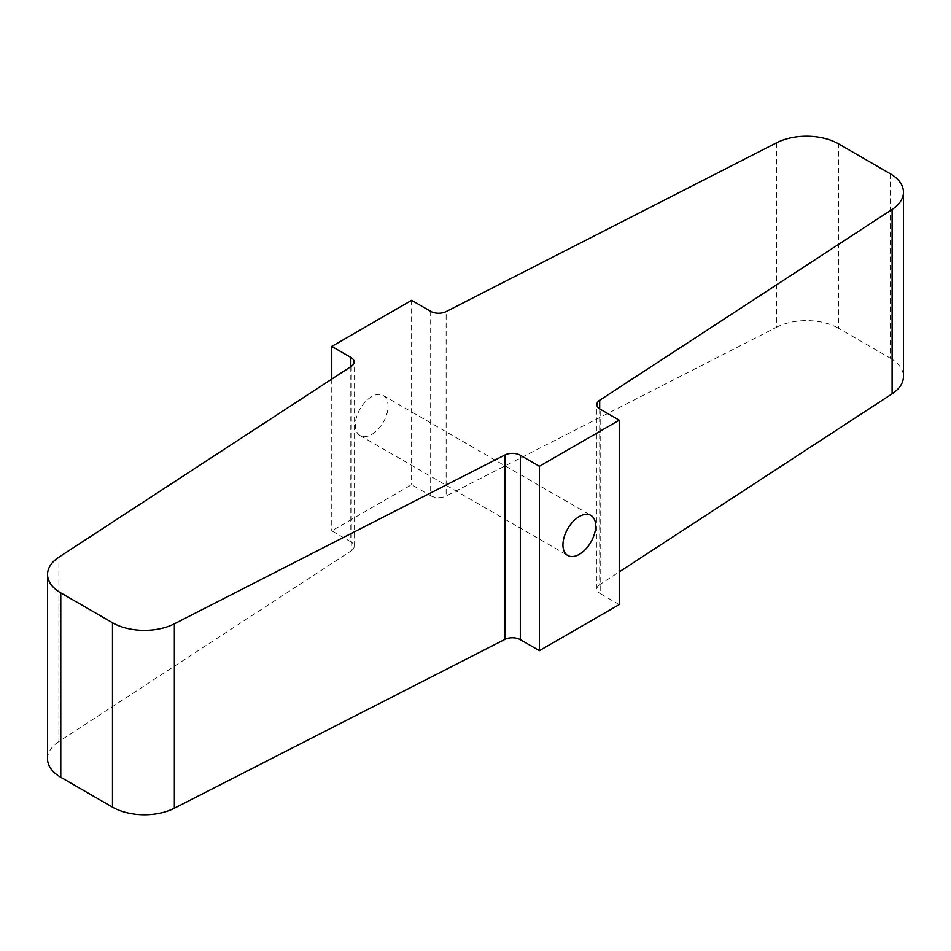 <?xml version="1.0" encoding="UTF-8"?>
<svg xmlns="http://www.w3.org/2000/svg" width="951" height="951" viewBox="0 0 951 951"><rect width="100%" height="100%" fill="white"/><g stroke="black" fill="none" stroke-linecap="round" stroke-linejoin="round"><path stroke-width="0.71" stroke-dasharray="4.75 3.57" d="M371.698 434.464A23.145 13.362 120 0 0 386.819 414.065A23.145 13.362 120 0 0 383.265 395.521A23.145 13.362 120 0 0 371.698 396.662A23.145 13.362 120 0 0 356.566 417.061A23.145 13.362 120 0 0 360.12 435.617A23.145 13.362 120 0 0 371.698 434.464M599.701 408.882L599.701 584.651L619.232 571.908M890.219 173.712L890.219 358.111L838.52 328.261L838.52 143.863M776.646 142.769L776.646 327.18L446.138 495.994L446.138 311.583M430.672 311.322L430.672 495.721L411.617 484.725L331.768 530.824L350.824 541.82L350.824 366.658M411.617 300.314L411.617 484.725M331.768 379.092L331.768 530.824M351.299 366.349L351.299 550.76L58.891 741.566L58.891 557.167M619.232 604.586L600.176 593.579L600.176 409.18M47.55 758.85A45.172 26.081 180 0 1 58.891 741.566M351.299 550.76A11.293 6.514 0 0 0 354.129 546.433A11.293 6.514 0 0 0 350.824 541.82M430.672 495.721A11.293 6.514 0 0 0 446.138 495.994M776.646 327.18A45.172 26.081 180 0 1 838.52 328.261M890.219 358.111A45.172 26.081 180 0 1 903.45 376.56M599.701 584.651A11.293 6.514 0 0 0 596.871 588.978A11.293 6.514 0 0 0 600.176 593.579M383.265 395.521L590.88 515.383M360.12 435.617L567.735 555.479M354.129 546.433L354.129 362.022M596.871 588.978L596.871 404.567"/><path stroke-width="1.43" d="M579.302 554.338A23.145 13.362 120 0 0 594.434 533.939A23.145 13.362 120 0 0 590.88 515.383A23.145 13.362 120 0 0 579.302 516.536A23.145 13.362 120 0 0 564.181 536.935A23.145 13.362 120 0 0 567.735 555.479A23.145 13.362 120 0 0 579.302 554.338M331.768 346.414L350.824 357.421A11.293 6.514 180 0 1 354.129 362.022A11.293 6.514 180 0 1 351.299 366.349L58.891 557.167A45.172 26.081 0 0 0 47.55 574.44A45.172 26.081 0 0 0 60.781 592.889L112.48 622.739A45.172 26.081 0 0 0 174.354 623.82L504.862 455.006A11.293 6.514 180 0 1 520.328 455.279L539.383 466.275L619.232 420.176L600.176 409.18A11.293 6.514 180 0 1 596.871 404.567A11.293 6.514 180 0 1 599.701 400.24L892.109 209.434A45.172 26.081 0 0 0 903.45 192.15A45.172 26.081 0 0 0 890.219 173.712L838.52 143.863A45.172 26.081 0 0 0 776.646 142.769L446.138 311.583A11.293 6.514 180 0 1 430.672 311.322L411.617 300.314L331.768 346.414L331.768 379.092M619.232 571.908L892.109 393.833L892.109 209.434M60.781 592.889L60.781 777.288L112.48 807.137L112.48 622.739M174.354 623.82L174.354 808.231L504.862 639.417L504.862 455.006M520.328 455.279L520.328 639.678L539.383 650.686L619.232 604.586L619.232 420.176M539.383 466.275L539.383 650.686M60.781 777.288A45.172 26.081 180 0 1 47.55 758.85L47.55 574.44M903.45 192.15L903.45 376.56A45.172 26.081 180 0 1 892.109 393.833M520.328 639.678A11.293 6.514 0 0 0 504.862 639.417M174.354 808.231A45.172 26.081 180 0 1 112.48 807.137M599.701 400.24L599.701 408.882M350.824 366.658L350.824 357.421"/></g></svg>

